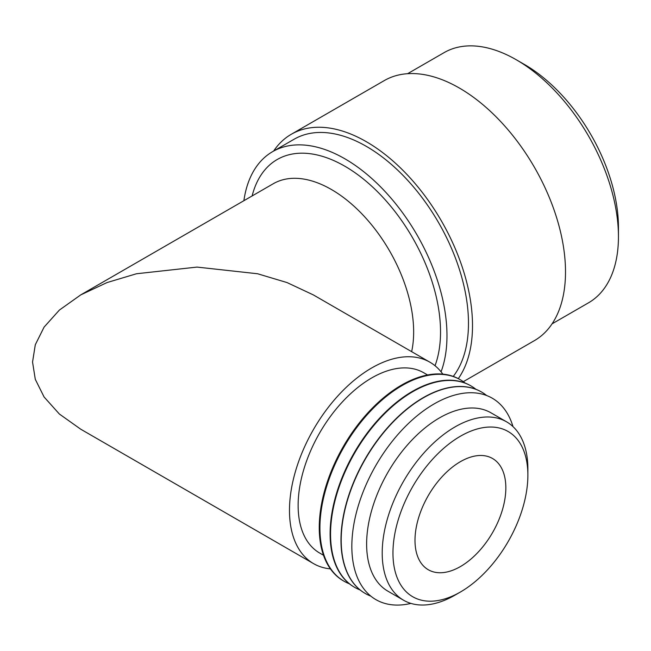<?xml version="1.0" encoding="UTF-8"?>
<svg xmlns="http://www.w3.org/2000/svg" width="651" height="651" viewBox="0 0 651 651"><rect width="100%" height="100%" fill="white"/><g stroke="black" fill="none" stroke-linecap="round" stroke-linejoin="round"><path stroke-width="0.98" d="M460.42 566.565A64.237 37.083 120 0 0 502.385 509.961A64.237 37.083 120 0 0 492.538 458.491A64.237 37.083 120 0 0 460.42 461.665A64.237 37.083 120 0 0 418.455 518.269A64.237 37.083 120 0 0 428.301 569.747A64.237 37.083 120 0 0 460.42 566.565M455.041 595.112L460.42 592.011A95.404 55.083 120 0 0 527.88 475.165A95.404 55.083 120 0 0 460.42 436.219A95.404 55.083 120 0 0 392.96 553.065A95.404 55.083 120 0 0 460.42 592.011L455.041 595.112A103.004 59.469 -60 0 1 403.539 600.214A103.004 59.469 -60 0 1 387.752 517.675A103.004 59.469 -60 0 1 455.041 426.91A103.004 59.469 -60 0 1 506.543 421.807A103.004 59.469 -60 0 1 527.88 468.964L527.88 475.165M403.539 600.214L387.955 591.214A103.004 59.469 -60 0 1 372.169 508.675A103.004 59.469 -60 0 1 439.458 417.909A103.004 59.469 -60 0 1 490.96 412.807L506.543 421.807M410.919 603.404A116.309 67.151 -60 0 1 352.671 532.404A116.309 67.151 -60 0 1 434.079 403.945A116.309 67.151 -60 0 1 512.996 426.608M486.671 395.539A116.309 67.151 120 0 0 481.594 392.04A116.309 67.151 120 0 0 423.435 397.802A116.309 67.151 120 0 0 341.197 540.249A116.309 67.151 120 0 0 365.284 593.492A116.309 67.151 120 0 0 370.85 596.137M365.178 593.427A116.309 67.151 -60 0 1 365.065 593.362A116.309 67.151 -60 0 1 340.978 540.118A116.309 67.151 -60 0 1 423.215 397.671A116.309 67.151 -60 0 1 481.374 391.91A116.309 67.151 -60 0 1 481.48 391.975M475.93 389.314A116.309 67.151 120 0 0 470.95 385.897A116.309 67.151 120 0 0 412.799 391.658A116.309 67.151 120 0 0 330.553 534.105A116.309 67.151 120 0 0 354.649 587.348A116.309 67.151 120 0 0 360.093 589.952M354.421 587.218A116.309 67.151 -60 0 1 354.201 587.088A116.309 67.151 -60 0 1 330.114 533.853A116.309 67.151 -60 0 1 412.352 391.406A116.309 67.151 -60 0 1 470.51 385.644A116.309 67.151 -60 0 1 470.73 385.774M465.188 383.089A116.309 67.151 120 0 0 460.306 379.753A116.309 67.151 120 0 0 402.155 385.514A116.309 67.151 120 0 0 319.918 527.961A116.309 67.151 120 0 0 344.005 581.205A116.309 67.151 120 0 0 349.327 583.76M344.005 581.205L343.337 580.822A116.309 67.151 -60 0 1 319.25 527.579A116.309 67.151 -60 0 1 401.496 385.132A116.309 67.151 -60 0 1 459.647 379.37L460.306 379.753M323.506 555.254L319.682 553.049A104.087 60.095 -60 0 1 303.732 469.648A104.087 60.095 -60 0 1 371.729 377.922A104.087 60.095 -60 0 1 423.768 372.771L427.585 374.976M442.826 374.13A116.309 67.151 120 0 0 429.88 362.184A116.309 67.151 120 0 0 340.253 393.342A116.309 67.151 120 0 0 289.483 510.392A116.309 67.151 120 0 0 313.57 563.636A116.309 67.151 120 0 0 330.391 568.876M429.88 362.184L313.334 294.903L287.034 282.567L257.576 273.754L197.033 267.089L136.49 273.754L107.024 282.567L80.724 294.903L59.363 310.088L44.097 327.095L35.292 344.77L32.55 362.054L35.292 379.33L44.097 397.004L59.363 414.02L80.724 429.204L313.57 563.636M80.724 294.903L273.257 183.745A116.309 67.151 60 0 1 331.416 189.506A116.309 67.151 60 0 1 411.644 351.654M435.014 365.732A135.31 78.12 -120 0 0 344.851 166.225A135.31 78.12 -120 0 0 252.124 195.943M441.061 371.811A144.432 83.385 -120 0 0 344.851 158.779A144.432 83.385 -120 0 0 272.639 151.626A144.432 83.385 -120 0 0 243.881 200.703M453.259 376.416A144.432 83.385 -120 0 0 455.537 258.333A144.432 83.385 -120 0 0 366.35 146.369A144.432 83.385 -120 0 0 294.138 139.216L272.639 151.626M458.312 378.638A150.137 86.681 -120 0 0 366.35 141.715A150.137 86.681 -120 0 0 291.282 134.277A150.137 86.681 -120 0 0 273.648 151.04M463.309 381.673L534.406 340.628A150.137 86.681 -120 0 0 557.427 220.323A150.137 86.681 -120 0 0 459.346 88.023A150.137 86.681 -120 0 0 384.277 80.586L291.282 134.277M552.048 323.856L588.537 302.796A144.432 83.385 -120 0 0 618.45 236.679A144.432 83.385 -120 0 0 516.324 59.786L516.324 59.786A144.432 83.385 -120 0 0 444.104 52.625L407.616 73.693M618.45 236.679L618.45 227.362A133.032 76.802 -120 0 0 524.389 64.441A133.032 76.802 -120 0 0 524.38 64.441L516.324 59.786L524.389 64.441M470.51 385.644L470.95 385.897M354.201 587.088L354.649 587.348"/></g></svg>
